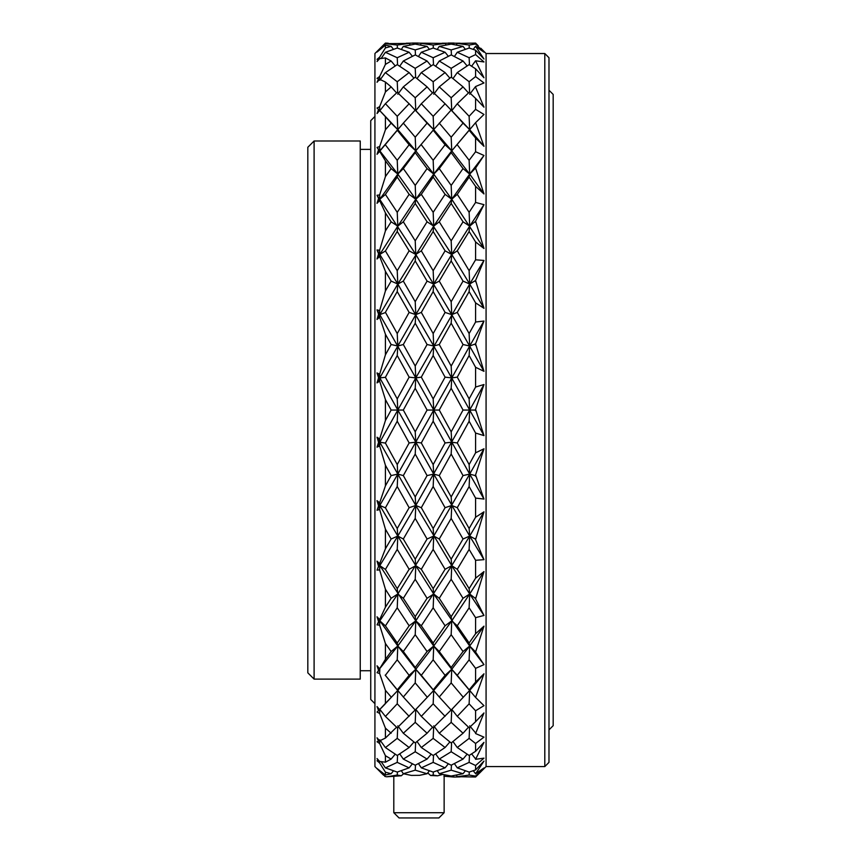 <?xml version="1.0" encoding="UTF-8"?>
<svg xmlns="http://www.w3.org/2000/svg" width="861" height="861" viewBox="0 0 861 861"><rect width="100%" height="100%" fill="white"/><g stroke="black" fill="none" stroke-linecap="round" stroke-linejoin="round"><path stroke-width="1.29" d="M374.922 703.652L370.736 699.466L370.736 120.648L374.922 116.45M314.104 140.989L360.242 140.989L360.242 679.114L314.104 679.114L314.104 140.989L307.818 147.274L307.818 672.828L314.104 679.114M548.984 90.233L553.182 94.43L553.182 725.672L548.984 729.87M452.434 775.836L454.027 777.052L443.921 776.202M383.586 775.223L374.922 766.57L374.922 53.533L383.586 44.88L377.032 52.047L385.416 45.116L385.416 47.925L379.636 57.138L377.032 59.344L378.571 58.914L377.032 61.562L379.636 58.666L385.416 57.913L385.416 64.392L379.636 76.564L377.032 78.362L378.571 78.868L377.032 82.279L379.636 79.266L385.416 82.043L385.416 91.966L379.636 106.71L377.032 108.034L378.571 109.465L377.032 113.534L379.636 110.488L385.416 116.709L385.416 129.763L379.636 146.607L377.032 147.425L378.571 149.728L377.032 154.313L379.636 151.342L385.416 160.803L385.416 176.57L379.636 194.963L377.032 195.243L378.571 198.353L377.032 203.314L379.636 200.516L385.416 212.904L385.416 230.888L379.636 250.239L377.032 249.97L378.571 253.78L377.032 258.967L379.636 256.427L385.416 271.344L385.416 290.953L379.636 310.649L377.032 309.842L378.571 314.233L377.032 319.463L379.636 317.268L385.416 334.24L385.416 354.85L379.636 374.255L377.032 372.942L378.571 377.764L377.032 382.876L379.636 381.089L385.416 399.579L385.416 420.523L379.636 439.013L377.032 437.227L378.571 442.339L377.032 447.16L379.636 445.847L385.416 465.252L385.416 485.862L379.636 502.835L377.032 500.639L378.571 505.87L377.032 510.261L379.636 509.454L385.416 529.149L385.416 548.758L379.636 563.686L377.032 561.146L378.571 566.323L377.032 570.133L379.636 569.864L385.416 589.215L385.416 607.199L379.636 619.586L377.032 616.788L378.571 621.75L377.032 624.86L379.636 625.14L385.416 643.533L385.416 659.311L379.636 668.76L377.032 665.79L378.571 670.375L377.032 672.689L379.636 673.506L385.416 690.339L385.416 703.405L379.636 709.615L377.032 706.569L378.571 710.637L377.032 712.069L379.636 713.403L385.416 728.137L385.416 738.071L379.636 740.847L377.032 737.823L378.571 741.235L377.032 741.741L379.636 743.538L385.416 755.71L385.416 762.189L379.636 761.436L377.032 758.541L378.571 761.189L377.032 760.758L379.636 762.964L385.416 772.177L385.416 774.997L377.032 768.507L385.018 776.213M386.707 776.794L401.323 775.761L397.233 775.061L386.707 776.794L384.792 776.418M388.236 43.222L385.416 43.104L383.586 44.88M486.078 766.57L544.798 766.57L544.798 53.533L486.078 53.533L486.078 766.57L475.584 776.999L475.584 776.105L483.968 767.958L475.584 773.824L483.968 761.092L475.584 769.928L475.584 765.515L483.968 758.154L475.584 759.305L483.968 742.365L475.584 751.298L475.584 743.495L483.968 737.156L475.584 733.561L483.968 712.951L475.584 721.701L475.584 710.766L483.968 705.654L475.584 697.421L483.968 673.797L475.584 682.084L475.584 668.362L483.968 664.638L475.584 652.035L483.968 626.162L475.584 633.728L475.584 617.66L483.968 615.454L475.584 598.879L483.968 571.596L475.584 578.172L475.584 560.285L483.968 559.661L475.584 539.653L483.968 511.832L475.584 517.224L475.584 498.088L483.968 499.057L475.584 474.895L483.968 448.785L475.584 452.821L475.584 433.051L483.968 435.601L475.584 409.362L475.207 410.051L469.686 410.051L469.127 421.233L457.266 442.952L451.745 442.199L451.175 454.038L439.261 475.584L433.729 474.088L433.169 486.53L421.309 507.689L415.788 505.461L469.686 410.051L483.968 435.601M478.285 774.276L480.782 771.865M544.798 53.533L548.984 57.73L548.984 762.372L544.798 766.57M378.549 109.519L379.593 110.542M378.571 109.465L379.809 110.757L379.636 106.71M378.571 442.339L379.809 442.199L379.636 445.847M377.032 447.16L379.809 442.199L397.804 474.088L469.686 346.014L469.127 355.55L457.266 377.15L451.745 377.904L451.175 366.065L463.035 344.518L469.686 346.014L469.127 333.551L475.584 322.025L475.584 302.878L483.968 308.281L475.584 280.449L469.686 284.044L469.127 291.621L457.266 312.414L451.745 314.642L451.175 323.209L439.261 344.518L433.729 346.014L433.169 355.528L421.309 377.15L415.788 377.904L469.686 284.044L483.968 308.281M378.571 78.868L379.809 80.288L379.636 76.564M377.032 147.425L379.809 150.847L379.636 146.607M378.571 149.728L379.809 150.847L397.362 130.033M385.416 129.763L391.142 123.123L385.416 116.709M403.325 123.123L397.804 129.667L397.233 116.3L409.136 103.761L415.788 110.757L415.217 110.057L403.325 123.123L415.217 137.179L427.078 123.123L433.729 129.667L433.169 116.3L445.083 103.761L451.745 110.757L451.175 97.756L463.035 86.875L468.481 92.923M445.083 103.761L433.169 92.31L421.309 103.761L415.788 110.757L415.217 97.745L427.078 86.875L432.513 92.913M427.078 86.875L415.217 77.135L403.325 86.875L397.804 94.247M463.035 86.875L451.175 77.124L439.261 86.875L433.729 94.247M433.664 92.762L433.169 81.741L445.083 72.582L449.872 78.136M445.083 72.582L433.169 64.618L421.309 72.582L417.036 78.555M451.605 77.458L451.175 68.353L463.035 61.013L467.103 65.899M463.035 61.013L451.175 54.9L439.261 61.013L435.677 66.189M439.261 61.013L451.175 68.353M421.309 72.582L433.169 81.741M403.325 86.875L415.217 97.745M409.136 103.761L397.233 92.299L385.416 103.686L397.233 116.3M385.179 103.955L379.809 110.757M381.229 112.102L397.804 129.667L379.636 151.342M391.142 123.123L397.804 129.667L397.233 130.194L409.136 144.788L415.788 150.847L433.309 130.022M377.032 154.313L379.809 150.847L397.804 174.105L415.788 150.847L415.217 137.179M377.032 203.314L379.809 199.257L379.636 200.516M378.571 253.78L379.809 254.458L379.636 256.427M377.032 258.967L379.809 254.458L397.804 284.044L433.729 226.12L433.169 231.48L421.309 250.82L415.788 254.458L415.217 240.822L427.078 221.815L433.729 226.12L451.745 199.257L451.175 203.454L439.261 221.815L433.729 226.12L433.169 212.333L445.083 194.338L451.745 199.257L469.686 174.105L469.127 177.118L457.266 194.338L451.745 199.257L451.175 185.416L463.035 168.584L469.686 174.105L483.968 193.94L475.584 168.067L469.686 174.105L483.968 155.464L475.584 151.74L475.584 138.018L483.968 146.305L475.584 122.682L451.745 150.847L469.288 130M377.032 319.463L379.809 314.642L379.636 317.268M377.032 382.876L379.809 377.904L379.636 381.089M378.571 505.87L379.809 505.461L379.636 509.454M377.032 510.261L379.809 505.461L397.804 536.059L415.788 505.461L415.217 496.872L427.078 475.584L433.729 474.088L433.169 464.585L445.083 442.952L451.745 442.199L451.175 431.824L463.035 410.051L469.686 410.051L483.968 384.512L475.584 387.052L475.584 367.281L483.968 371.317L475.584 343.84L469.686 346.014L483.968 321.045L475.584 322.025M377.032 672.689L379.809 669.266L379.636 673.506M385.416 747.574L397.233 755.484L409.136 747.52L397.233 738.361L385.416 747.574L379.809 739.814L379.636 743.538M379.712 761.458L379.636 762.964M403.325 61.013L415.217 68.342L427.078 61.013L415.217 54.91L403.325 61.013L399.741 66.189M421.309 52.252L433.169 57.73L445.083 52.252L433.169 48.033L421.309 52.252L418.478 56.46M439.261 46.376L451.175 49.938L463.035 46.376L451.175 44.094L439.261 46.376L437.291 49.346M457.266 43.416L469.127 45.041L475.584 43.997L475.584 43.104L457.266 43.416L456.287 44.912M475.584 43.104L478.285 45.827M469.299 772.016L469.127 775.061L457.266 776.687L456.287 775.191M451.455 765.074L451.175 770.175L439.261 773.738L451.175 776.019L463.035 773.738L465.327 770.853M401.323 775.761L403.561 773.791M385.179 776.461L383.253 773.522M397.416 772.016L397.233 775.061M451.605 742.645L451.175 751.75L439.261 759.09L435.677 753.913M475.584 743.495L469.127 738.383L457.266 747.52L469.127 755.474L475.584 751.298M475.584 758.875L471.624 753.902M475.584 765.515L469.127 762.383L457.266 767.851L454.436 763.653M469.482 755.258L469.127 762.383M439.261 759.09L451.175 765.203L463.035 759.09L467.103 754.204M433.524 755.269L433.169 762.383L421.309 767.851L418.478 763.642M439.261 773.738L437.291 770.756M421.309 767.851L433.169 772.069L445.083 767.851L448.323 763.858M415.497 765.074L415.217 770.175L403.325 773.738L401.355 770.756M403.325 773.738L411.332 775.406L419.555 775.33L427.078 773.738L429.37 770.853M427.078 773.738L415.217 770.175M445.083 767.851L433.169 762.383M463.035 759.09L451.175 751.75M457.266 747.52L452.994 741.558M469.622 727.33L469.127 738.383M475.584 732.905L469.686 725.855M451.315 709.927L469.686 690.436L469.127 703.824L457.266 716.341L451.745 709.346L451.175 710.056L469.686 690.436L469.127 689.887L475.584 682.084M415.379 709.894L433.729 690.436L433.169 703.803L421.309 716.341L433.169 727.803L451.745 709.346L451.175 722.347L439.261 733.238L433.729 725.855M421.309 716.341L415.788 709.346L415.217 710.045L433.729 690.436L451.745 669.266L451.175 682.902L439.261 696.99L433.169 689.898L445.083 675.325L451.745 669.266L469.686 646.008L469.127 659.827L457.266 675.325L451.745 669.266L451.175 667.49L463.035 651.519L469.686 646.008L483.968 664.638M475.584 668.362L469.127 659.827M475.584 650.991L475.207 651.519L469.686 646.008L483.968 626.162M382.542 706.623L397.804 690.436L397.233 689.909L409.136 675.325L415.788 669.266L415.217 682.924L403.325 696.99L397.804 690.436L415.788 669.266L415.217 667.469L427.078 651.519L433.729 646.008L433.169 659.806L421.309 675.325L415.788 669.266L433.729 646.008L433.169 643.006L445.083 625.775L451.745 620.846L451.175 634.697L439.261 651.519L433.729 646.008L451.745 620.846L451.175 616.648L463.035 598.287L469.686 593.993L469.127 607.801L457.266 625.775L451.745 620.846L469.686 593.993L469.127 588.601L475.584 578.172M385.416 607.199L391.142 598.287L397.804 593.993L397.233 607.769L385.416 625.893L379.809 620.846L397.804 593.993L397.233 588.633L409.136 569.293L415.788 565.655L415.217 579.292L403.325 598.287L397.804 593.993L433.729 536.059L469.686 474.088L469.127 486.551L457.266 507.689L451.745 505.461L451.175 518.397L439.261 539.008L433.729 536.059L433.169 549.393L421.309 569.293L415.788 565.655L433.729 593.993L433.169 607.78L421.309 625.775L415.788 620.846L451.745 565.655L451.175 579.259L439.261 598.287L433.729 593.993L433.169 588.623L445.083 569.293L451.745 565.655L469.686 536.059L469.127 549.415L457.266 569.293L451.745 565.655L451.175 559.166L463.035 539.008L469.686 536.059L483.968 559.661M475.584 560.285L469.127 549.415M475.584 538.362L475.207 539.008L469.686 536.059L483.968 511.832M475.207 539.008L475.584 539.653M385.416 485.862L391.142 475.584L397.804 474.088L397.233 486.519L385.416 507.829L379.809 505.461L397.804 474.088L397.233 464.585L409.136 442.952L415.788 442.199L415.217 431.802L427.078 410.051L433.729 410.051L433.169 398.901L445.083 377.15L451.745 377.904L451.175 388.279L439.261 410.051L433.729 410.051L433.169 421.201L421.309 442.952L415.788 442.199L415.217 454.07L403.325 475.584L397.804 474.088L415.788 505.461L415.217 518.419L403.325 539.008L397.804 536.059L415.788 565.655L415.217 559.144L427.078 539.008L433.729 536.059L433.169 528.503L445.083 507.689L451.745 505.461L451.175 496.894L463.035 475.584L469.686 474.088L469.127 464.553L475.584 452.821M475.584 433.051L469.127 421.233M475.207 410.051L475.584 410.751M475.584 409.362L483.968 384.512M475.584 302.878L469.127 291.621M475.207 281.095L475.584 281.751M385.416 354.85L391.142 344.518L397.804 346.014L397.233 355.518L385.416 377.301L379.809 377.904L397.804 346.014L397.233 333.584L409.136 312.414L415.788 314.642L415.217 323.241L403.325 344.518L397.804 346.014L415.788 314.642L415.217 301.684L427.078 281.095L433.729 284.044L433.169 291.599L421.309 312.414L415.788 314.642L433.729 284.044L433.169 270.72L445.083 250.82L451.745 254.458L451.175 260.937L439.261 281.095L433.729 284.044L451.745 254.458L469.686 284.044L483.968 260.442L475.584 259.818L475.584 241.93L483.968 248.517L475.584 221.223L469.686 226.12L469.127 231.501L457.266 250.82L451.745 254.458L469.686 226.12L469.127 212.312L475.584 202.443L475.584 186.385L483.968 193.94M475.584 280.449L483.968 260.442M385.416 230.888L391.142 221.815L397.804 226.12L397.233 231.469L385.416 250.949L379.809 254.458L397.804 226.12L397.233 212.333L409.136 194.338L415.788 199.257L415.217 203.476L403.325 221.815L397.804 226.12L415.788 199.257L433.729 174.105L451.745 150.847L451.175 152.612L439.261 168.584L433.729 174.105L433.169 177.097L421.309 194.338L415.788 199.257L451.745 254.458L451.175 240.843L463.035 221.815L469.686 226.12L483.968 204.66L475.584 202.443M475.584 186.385L469.127 177.118M475.584 168.067L483.968 155.464M469.622 92.773L469.127 81.72L475.584 76.607L475.584 68.805L469.127 64.629L457.266 72.582L452.994 78.545M475.584 98.402L469.127 92.321L457.266 103.761L469.127 116.278L475.584 109.347L475.584 98.402L483.968 107.162L475.584 87.198L475.584 86.541L483.968 82.947L475.584 76.607M475.584 86.541L469.686 94.247M457.266 103.761L451.745 110.757L451.175 110.047L433.169 130.205L415.788 150.847L415.217 152.634L403.325 168.584L397.804 174.105L397.233 160.307L409.136 144.788M409.136 194.338L397.233 177.086L385.416 194.446L379.809 199.257L397.804 174.105L415.788 199.257L415.217 185.395L427.078 168.584L433.729 174.105L433.169 160.297L445.083 144.788L451.745 150.847L451.175 137.2L463.035 123.123L469.686 129.667L469.127 130.226L475.584 138.018M415.379 110.219L433.729 129.667L433.169 130.205L445.083 144.788M385.416 194.446L397.233 212.333M385.416 176.57L391.142 168.584L397.804 174.105L397.233 177.086M403.325 168.584L415.217 185.395M427.078 168.584L415.217 152.634M397.804 129.667L415.788 150.847L433.729 174.105L451.745 199.257L483.968 248.517M421.309 144.788L433.169 160.297M433.729 129.667L451.745 150.847L469.686 174.105L469.127 160.286L475.584 151.74M439.261 123.123L451.175 137.2M463.035 123.123L451.175 110.047M451.315 110.176L469.686 129.667L469.127 116.278M475.584 122.682L483.968 114.459L475.584 109.347M469.686 129.667L483.968 146.305M457.266 144.788L469.127 160.286M463.035 168.584L451.175 152.612M439.261 168.584L451.175 185.416M445.083 194.338L433.169 177.097M421.309 194.338L433.169 212.333M427.078 221.815L415.217 203.476M403.325 221.815L415.217 240.822M377.032 195.243L415.788 254.458L415.217 260.958L403.325 281.095L397.804 284.044L397.233 270.72L409.136 250.82L415.788 254.458L451.745 314.642L451.175 301.716L463.035 281.095L469.686 284.044L469.127 270.688L475.584 259.818M409.136 250.82L397.233 231.469M385.416 250.949L397.233 270.72M409.136 312.414L397.233 291.588L385.416 312.274L397.233 333.584M385.416 312.554L379.809 314.642L397.804 284.044L397.233 291.588M385.416 290.953L391.142 281.095L397.804 284.044L433.729 346.014L433.169 333.584L445.083 312.414L451.745 314.642L483.968 371.317M403.325 281.095L415.217 301.684M427.078 281.095L415.217 260.958M421.309 250.82L433.169 270.72M445.083 250.82L433.169 231.48M439.261 221.815L451.175 240.843M463.035 221.815L451.175 203.454M457.266 194.338L469.127 212.312M475.584 221.223L483.968 204.66M475.207 221.815L475.584 222.418M475.584 241.93L469.127 231.501M457.266 250.82L469.127 270.688M463.035 281.095L451.175 260.937M439.261 281.095L451.175 301.716M445.083 312.414L433.169 291.599M421.309 312.414L433.169 333.584M403.325 344.518L415.217 366.033L427.078 344.518L433.729 346.014L469.686 410.051L469.127 398.869L475.584 387.052M427.078 344.518L415.217 323.241M377.032 309.842L415.788 377.904L415.217 366.033M385.416 377.301L397.233 398.912L409.136 377.15L415.788 377.904L415.217 388.3L403.325 410.051L397.804 410.051L415.788 377.904L469.686 474.088L483.968 448.785M409.136 377.15L397.233 355.518M409.136 442.952L397.233 421.201L385.416 443.092L379.809 442.199L397.804 410.051L397.233 398.912M385.416 443.092L397.233 464.585M385.416 420.523L391.142 410.051L397.804 410.051L397.233 421.201M377.032 372.942L433.729 474.088L469.686 536.059L469.127 528.482L475.584 517.224M403.325 410.051L415.217 431.802M427.078 410.051L415.217 388.3M421.309 377.15L433.169 398.901M445.083 377.15L433.169 355.528M439.261 344.518L451.175 366.065M463.035 344.518L451.175 323.209M457.266 312.414L469.127 333.551M475.584 343.84L483.968 321.045M475.207 344.518L475.584 345.207M475.584 367.281L469.127 355.55M457.266 377.15L469.127 398.869M463.035 410.051L451.175 388.279M439.261 410.051L451.175 431.824M445.083 442.952L433.169 421.201M421.309 442.952L433.169 464.585M427.078 475.584L415.217 454.07M403.325 475.584L415.217 496.872M385.416 507.829L397.233 528.514L409.136 507.689L415.788 505.461L451.745 565.655L469.686 593.993L483.968 571.596M409.136 507.689L397.233 486.519M409.136 569.293L397.233 549.383L385.416 569.422L379.809 565.655L397.804 536.059L397.233 528.514M385.416 569.422L397.233 588.633M385.416 548.758L391.142 539.008L397.804 536.059L397.233 549.383M403.325 539.008L415.217 559.144M427.078 539.008L415.217 518.419M421.309 507.689L433.169 528.503M445.083 507.689L433.169 486.53M439.261 475.584L451.175 496.894M463.035 475.584L451.175 454.038M457.266 442.952L469.127 464.553M475.584 474.895L475.207 475.584L469.686 474.088L483.968 499.057M475.207 475.584L475.584 476.262M475.584 498.088L469.127 486.551M457.266 507.689L469.127 528.482M463.035 539.008L451.175 518.397M439.261 539.008L451.175 559.166M445.083 569.293L433.169 549.393M421.309 569.293L433.169 588.623M403.325 598.287L415.217 616.627L427.078 598.287L433.729 593.993L469.686 646.008L469.127 642.984L475.584 633.728M427.078 598.287L415.217 579.292M377.032 561.146L415.788 620.846L415.217 616.627M409.136 625.775L415.788 620.846L415.217 634.718L403.325 651.519L397.804 646.008L397.233 643.016L409.136 625.775L397.233 607.769M385.416 625.893L397.233 643.016M377.032 624.86L379.809 620.846L397.804 646.008L415.788 620.846L433.729 646.008L451.745 669.266L469.288 690.102M385.179 675.153L397.362 690.081M385.416 703.405L397.804 690.436L385.416 675.422M409.136 675.325L397.233 659.795L385.416 675.218M379.636 668.76L397.804 646.008L397.233 659.795M385.416 659.311L391.142 651.519L397.804 646.008L415.788 669.266L433.309 690.081M403.325 651.519L415.217 667.469M427.078 651.519L415.217 634.718M421.309 625.775L433.169 643.006M445.083 625.775L433.169 607.78M439.261 598.287L451.175 616.648M463.035 598.287L451.175 579.259M457.266 569.293L469.127 588.601M475.584 597.695L475.207 598.287L469.686 593.993L483.968 615.454M475.207 598.287L475.584 598.879M475.584 617.66L469.127 607.801M457.266 625.775L469.127 642.984M463.035 651.519L451.175 634.697M439.261 651.519L451.175 667.49M445.083 675.325L433.169 659.806M421.309 675.325L433.729 690.436M427.078 696.99L415.217 682.924M403.325 696.99L415.217 710.045M397.804 690.436L397.233 703.803L385.416 716.427L397.233 727.803L415.788 709.346L415.217 722.357L403.325 733.238L397.804 725.855M409.136 716.341L397.233 703.803M433.664 727.341L433.169 738.372L421.309 747.52L417.036 741.547M403.325 733.238L415.217 742.968L427.078 733.238L432.513 727.201M415.659 742.634L415.217 751.761L403.325 759.09L399.741 753.913M409.136 747.52L413.926 741.967M397.728 727.351L397.233 738.361M427.078 733.238L415.217 722.357M445.083 716.341L433.169 703.803M439.261 696.99L451.175 710.056M463.035 696.99L451.175 682.902M457.266 675.325L469.686 690.436L483.968 673.797M475.584 696.549L475.207 696.99L469.686 690.436M475.584 710.766L469.127 703.824M457.266 716.341L469.127 727.782L475.584 721.701M439.261 733.238L451.175 742.978L463.035 733.238L468.481 727.19M463.035 733.238L451.175 722.347M421.309 747.52L433.169 755.484L445.083 747.52L449.872 741.967M445.083 747.52L433.169 738.372M403.325 759.09L415.217 765.203L427.078 759.09L431.146 754.214M427.078 759.09L415.217 751.761M397.588 755.269L397.233 762.372L385.416 767.883L397.233 772.069L409.136 767.851L412.376 763.858M409.136 767.851L397.233 762.372M433.352 772.016L433.169 775.061L430.629 775.513L437.592 775.815L433.169 775.061M427.734 772.909L430.629 775.513M437.592 775.815L442.489 774.48M463.035 773.738L451.175 770.175M457.266 767.851L469.127 772.069L475.584 769.928M475.584 773.641L473.238 770.756M475.584 776.105L469.127 775.061M457.266 776.687L475.584 776.999M460.161 776.88L454.059 777.052M421.309 43.416L433.169 45.041L445.083 43.416L424.43 43.211L421.309 43.416L420.329 44.923M415.282 44.105L415.217 43.093L424.182 43.222M409.136 43.416L385.179 43.653L397.233 45.041L409.136 43.416L410.288 44.88M385.179 43.653L383.253 46.58M403.325 46.376L415.217 49.927L427.078 46.376L415.217 44.094L403.325 46.376L401.355 49.346M397.416 48.087L397.233 45.041M406.231 43.222L415.217 43.093M442.167 43.222L460.161 43.222M451.239 44.094L451.175 43.093M445.083 43.416L446.235 44.88M433.352 48.087L433.169 45.041M427.078 46.376L429.37 49.249M415.497 55.039L415.217 49.927M409.136 52.252L397.233 48.033L385.416 52.284L397.233 57.73L409.136 52.252L412.376 56.256M397.588 64.833L397.233 57.73M409.136 72.582L397.233 64.618L385.416 72.636L397.233 81.741L409.136 72.582L413.926 78.136M385.179 72.798L379.809 80.288M385.416 64.392L391.142 61.013L395.199 65.888M391.142 61.013L385.416 57.913M385.416 52.284L381.208 58.354M379.712 58.645L379.636 57.138M385.416 47.925L391.142 46.376L393.434 49.238M391.142 46.376L385.416 45.116M389.549 776.547L387.945 776.676M385.416 774.997L391.142 773.738L393.434 770.864M391.142 773.738L385.416 772.177M385.416 767.883L381.208 761.748M385.416 762.189L391.142 759.09L395.199 754.214M391.142 759.09L385.416 755.71M378.571 741.235L379.809 739.814M385.416 738.071L396.577 727.201M391.142 733.238L385.416 728.137M385.416 716.427L379.809 709.346L379.636 713.403M378.571 710.637L379.809 709.346M391.142 696.99L385.416 690.339M391.142 651.519L385.416 643.533M378.571 621.75L379.809 620.846L379.636 625.14M377.032 616.788L379.809 620.846L379.636 619.586M391.142 598.287L385.416 589.215M378.571 566.323L379.809 565.655L379.636 569.864M379.809 565.655L379.636 563.686M391.142 539.008L385.416 529.149M377.032 500.639L379.809 505.461L379.636 502.835M391.142 475.584L385.416 465.252M377.032 437.227L379.809 442.199L379.636 439.013M391.142 410.051L385.416 399.579M378.571 377.764L379.809 377.904L379.636 374.255M391.142 344.518L385.416 334.24M378.571 314.233L379.809 314.642L379.636 310.649M391.142 281.095L385.416 271.344M377.032 249.97L379.809 254.458L379.636 250.239M391.142 221.815L385.416 212.904M379.809 199.257L379.636 194.963M391.142 168.584L385.416 160.803M385.416 144.885L397.233 160.307M427.078 123.123L415.217 110.057M421.309 103.761L433.169 116.3M439.261 86.875L451.175 97.756M457.266 72.582L469.127 81.72M475.584 68.805L483.968 77.748L475.584 60.797L471.624 66.2M475.584 60.797L483.968 61.96L475.584 54.587L475.584 50.175L469.127 48.044L457.266 52.252L469.127 57.719L475.584 54.587M469.482 64.844L469.127 57.719M457.266 52.252L454.436 56.449M475.584 50.175L483.968 59.011L475.584 46.279L473.238 49.357M475.584 46.279L483.968 52.155L475.584 43.997M469.299 48.098L469.127 45.041M463.035 46.376L465.327 49.249M451.455 55.029L451.175 49.938M445.083 52.252L448.323 56.245M433.524 64.844L433.169 57.73M427.078 61.013L431.146 65.899M415.659 77.468L415.217 68.342M397.728 92.762L397.233 81.741M385.416 91.966L391.142 86.875L396.577 92.902M391.142 86.875L385.416 82.043M438.884 817.95L399.041 817.95L393.8 812.709L444.136 812.709L438.884 817.95M360.242 670.73L370.736 670.73M360.242 149.373L370.736 149.373M418.091 43.05L412.333 43.05M454.07 43.05L448.269 43.05M385.071 704.05L381.229 708.011M486.078 53.533L480.782 48.248M444.136 774.825L444.136 812.709M393.8 776.224L393.8 812.709"/></g></svg>
